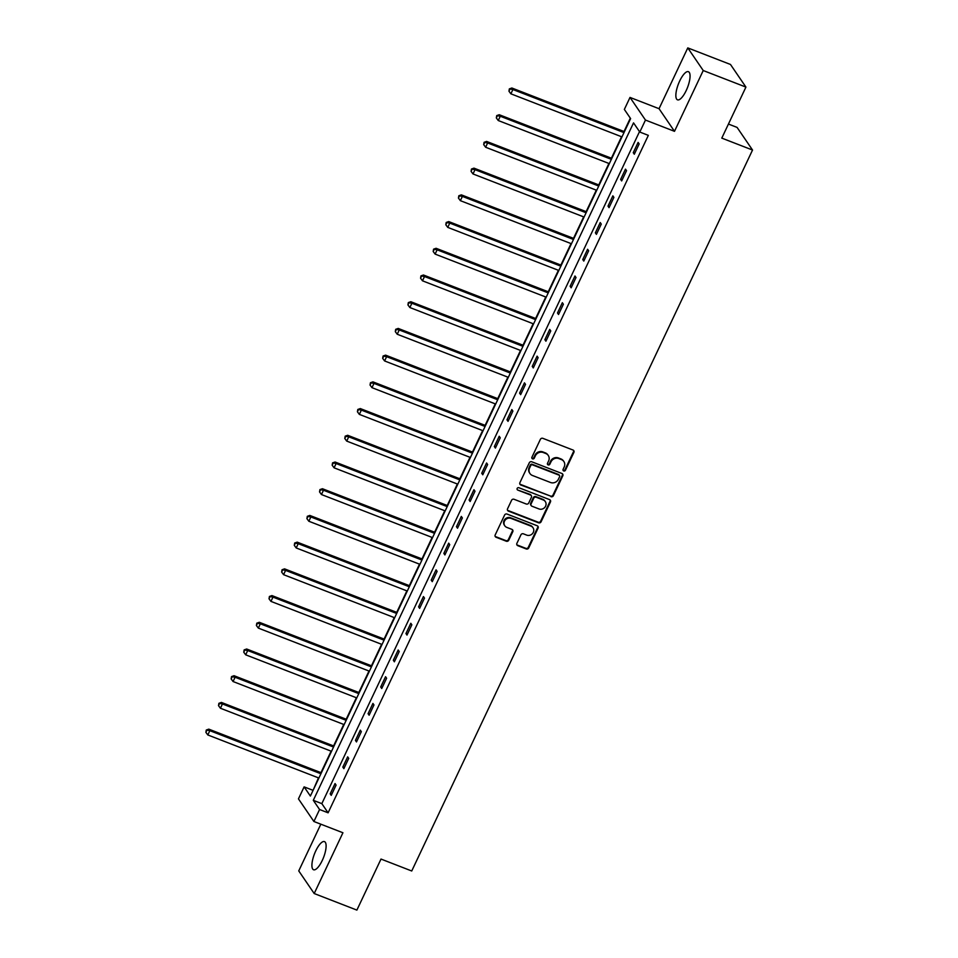 <?xml version="1.0" encoding="UTF-8"?>
<svg xmlns="http://www.w3.org/2000/svg" width="958" height="958" viewBox="0 0 958 958"><rect width="100%" height="100%" fill="white"/><g stroke="black" fill="none" stroke-linecap="round" stroke-linejoin="round"><path stroke-width="1.44" d="M563.723 470.953A1.329 1.233 145.7 0 0 565.448 470.222L573.89 452.368A1.904 1.76 145.7 0 0 573.004 450.032L542.839 438.333A1.904 1.76 145.7 0 0 540.372 439.363L531.929 457.229A1.329 1.233 145.7 0 0 532.54 458.858A1.329 1.233 145.7 0 0 534.277 458.14L535.366 455.828A6.083 5.616 145.7 0 1 543.27 452.523L545.785 453.505A6.083 5.616 145.7 0 1 548.611 460.966L547.509 463.277A1.329 1.233 145.7 0 0 548.132 464.905A1.329 1.233 145.7 0 0 549.856 464.187L550.958 461.876A6.083 5.616 145.7 0 1 558.861 458.571L561.376 459.553A6.083 5.616 145.7 0 1 564.19 467.001L563.1 469.312A1.329 1.233 145.7 0 0 563.723 470.953M563.017 470.186A1.329 1.233 145.7 0 0 565.028 469.612L573.471 451.757A1.904 1.76 145.7 0 0 573.543 450.368M531.846 458.092A1.329 1.233 145.7 0 0 533.857 457.529L534.947 455.218L535.366 455.828M547.437 464.139A1.329 1.233 145.7 0 0 549.449 463.576L550.539 461.265L550.958 461.876M322.271 860.452A15.1 4.874 -68.8 0 0 324.475 841.615A15.1 4.874 -68.8 0 0 315.757 850.908A15.1 4.874 -68.8 0 0 313.565 869.756A15.1 4.874 -68.8 0 0 322.271 860.452M686.215 90.531A15.1 4.874 -68.8 0 0 688.419 71.682A15.1 4.874 -68.8 0 0 679.701 80.987A15.1 4.874 -68.8 0 0 677.498 99.836A15.1 4.874 -68.8 0 0 686.215 90.531M516.901 543.342A1.904 1.76 145.7 0 0 517.787 545.677L526.253 548.958A1.904 1.76 145.7 0 0 528.72 547.928L538.097 528.097A1.904 1.76 145.7 0 0 537.21 525.762L507.045 514.063A1.904 1.76 145.7 0 0 504.579 515.093L495.202 534.923A1.904 1.76 145.7 0 0 496.076 537.258L506.303 541.222A1.904 1.76 145.7 0 0 508.77 540.192L512.781 531.702A1.904 1.76 145.7 0 0 511.907 529.367L506.83 527.403A5.077 4.694 145.7 0 1 505.249 519.99A5.077 4.694 145.7 0 1 511.081 518.41L530.948 526.122A5.077 4.694 145.7 0 1 532.54 533.534A5.077 4.694 145.7 0 1 526.696 535.115L523.391 533.822A1.904 1.76 145.7 0 0 520.913 534.851L516.901 543.342M319.565 809.51L313.901 821.497L298.453 798.864L304.117 786.877L310.38 796.05L630.615 118.6L624.353 109.428L630.017 97.429L645.464 120.061L639.8 132.048L633.537 122.875L313.302 800.325L319.565 809.51L328.103 812.815L648.338 135.365L639.8 132.048M745.923 87.094L703.232 70.533L687.784 47.9L730.475 64.461L745.923 87.094L721.793 138.12L752.533 150.035L411.736 870.99L381.009 859.063L356.879 910.1L314.2 893.539L342.928 832.753L313.901 821.497M687.784 47.9L659.044 108.697L674.492 131.33L703.232 70.533M674.492 131.33L645.464 120.061M550.958 496.687A1.904 1.76 145.7 0 0 553.425 495.657L562.801 475.815A1.904 1.76 145.7 0 0 561.927 473.491L531.75 461.78A1.904 1.76 145.7 0 0 529.283 462.822L519.907 482.652A1.904 1.76 145.7 0 0 520.793 484.988L550.539 496.076A1.904 1.76 145.7 0 0 553.017 495.035L562.394 475.204A1.904 1.76 145.7 0 0 562.454 473.815M550.455 501.956L541.078 521.787A1.904 1.76 145.7 0 1 538.6 522.817L508.435 511.117A1.904 1.76 145.7 0 1 507.548 508.794L511.572 500.304A1.904 1.76 145.7 0 1 514.039 499.274L526.277 504.016A1.904 1.76 145.7 0 0 528.744 502.986L531.403 497.358A1.904 1.76 145.7 0 0 530.528 495.023L517.787 490.077A1.329 1.233 145.7 0 1 517.368 488.137A1.329 1.233 145.7 0 1 518.901 487.73L549.569 499.621A1.904 1.76 145.7 0 1 550.455 501.956L550.036 501.345L540.659 521.176L541.078 521.787M320.834 824.179L298.752 870.906L314.2 893.539M752.533 150.035L737.085 127.414L728.439 124.061M639.501 131.629L321.84 803.642L328.103 812.815M638.112 142.419L633.262 152.693L634.304 154.226L639.154 143.94L638.112 142.419M625.49 169.135L620.628 179.409L621.67 180.93L626.532 170.656L625.49 169.135M612.857 195.839L608.007 206.126L609.048 207.647L613.898 197.372L612.857 195.839M600.235 222.555L595.373 232.83L596.415 234.363L601.277 224.088L600.235 222.555M587.601 249.272L582.751 259.546L583.793 261.079L588.643 250.804L587.601 249.272M574.98 275.988L570.118 286.262L571.16 287.795L576.021 277.521L574.98 275.988M562.346 302.704L557.496 312.979L558.538 314.511L563.388 304.237L562.346 302.704M549.724 329.42L544.862 339.695L545.904 341.216L550.766 330.941L549.724 329.42M537.091 356.136L532.241 366.411L533.283 367.932L538.133 357.657L537.091 356.136M524.469 382.841L519.607 393.115L520.649 394.648L525.511 384.374L524.469 382.841M511.835 409.557L506.974 419.832L508.027 421.364L512.877 411.09L511.835 409.557M499.214 436.273L494.352 446.548L495.394 448.081L500.256 437.806L499.214 436.273M486.58 462.989L481.718 473.264L482.772 474.797L487.622 464.522L486.58 462.989M473.947 489.706L469.097 499.98L470.139 501.513L475 491.238L473.947 489.706M461.325 516.422L456.463 526.696L457.517 528.217L462.367 517.943L461.325 516.422M448.691 543.138L443.841 553.413L444.883 554.933L449.745 544.659L448.691 543.138M436.07 569.842L431.208 580.117L432.262 581.65L437.111 571.375L436.07 569.842M423.436 596.559L418.586 606.833L419.628 608.366L424.49 598.091L423.436 596.559M410.814 623.275L405.952 633.549L406.994 635.082L411.856 624.808L410.814 623.275M398.181 649.991L393.331 660.266L394.373 661.798L399.235 651.524L398.181 649.991M385.559 676.707L380.697 686.982L381.739 688.515L386.601 678.24L385.559 676.707M372.925 703.423L368.076 713.698L369.117 715.219L373.967 704.944L372.925 703.423M360.304 730.14L355.442 740.414L356.484 741.935L361.346 731.661L360.304 730.14M347.67 756.844L342.82 767.119L343.862 768.651L348.712 758.377L347.67 756.844M335.049 783.56L330.187 793.835L331.229 795.368L336.09 785.093L335.049 783.56M630.316 118.169L624.017 131.497M621.55 136.731L611.396 158.214M608.917 163.447L598.762 184.93M596.295 190.163L586.14 211.646M583.661 216.879L573.507 238.362M571.04 243.583L560.873 265.067M558.406 270.3L548.251 291.783M545.773 297.016L535.618 318.499M533.151 323.732L522.996 345.215M520.517 350.448L510.363 371.932M507.896 377.165L497.741 398.648M495.262 403.881L485.107 425.364M482.64 430.585L472.486 452.068M470.007 457.301L459.852 478.784M457.385 484.018L447.23 505.501M444.751 510.734L434.597 532.217M432.13 537.45L421.975 558.933M419.496 564.166L409.341 585.649M406.875 590.882L396.72 612.366M394.241 617.587L384.086 639.07M381.619 644.303L371.464 665.786M368.986 671.019L358.831 692.502M356.364 697.735L346.209 719.219M343.73 724.452L333.576 745.935M331.109 751.168L320.954 772.651M318.475 777.884L312.955 790.613M312.655 790.182L304.117 786.877M659.044 108.697L630.017 97.429M321.84 803.642L313.302 800.325M633.262 152.693L634.747 153.268M620.628 179.409L622.125 179.984M608.007 206.126L609.492 206.7M595.373 232.83L596.87 233.417M582.751 259.546L584.236 260.133M570.118 286.262L571.615 286.837M557.496 312.979L558.981 313.553M544.862 339.695L546.359 340.27M532.241 366.411L533.726 366.986M519.607 393.115L521.104 393.702M506.974 419.832L508.47 420.418M494.352 446.548L495.849 447.135M481.718 473.264L483.215 473.839M469.097 499.98L470.594 500.555M456.463 526.696L457.96 527.271M443.841 553.413L445.338 553.987M431.208 580.117L432.705 580.704M418.586 606.833L420.083 607.42M405.952 633.549L407.449 634.136M393.331 660.266L394.816 660.84M380.697 686.982L382.194 687.557M368.076 713.698L369.56 714.273M355.442 740.414L356.939 740.989M342.82 767.119L344.305 767.705M330.187 793.835L331.684 794.421M563.855 461.505L563.436 460.894A6.083 5.616 145.7 0 0 560.957 458.942L561.376 459.553M550.539 461.265A6.083 5.616 145.7 0 1 558.442 457.96L560.957 458.942M548.263 455.457L547.844 454.846A6.083 5.616 145.7 0 0 545.365 452.894L545.785 453.505M534.947 455.218A6.083 5.616 145.7 0 1 542.851 451.913L545.365 452.894M519.847 484.041A1.904 1.76 145.7 0 0 520.374 484.365L550.539 496.076M559.592 476.761A1.329 1.233 145.7 0 0 558.969 475.12L532.492 464.858A1.329 1.233 145.7 0 0 530.756 465.576L529.606 468.007A6.083 5.616 145.7 0 0 532.42 475.467L550.527 482.497A6.083 5.616 145.7 0 0 558.43 479.192L559.592 476.761M559.508 475.551L559.089 474.94A1.329 1.233 145.7 0 0 558.55 474.509L558.969 475.12M529.954 473.515L529.534 472.905A6.083 5.616 145.7 0 1 529.187 467.396L530.337 464.965A1.329 1.233 145.7 0 1 532.073 464.247L558.55 474.509M507.489 510.183A1.904 1.76 145.7 0 0 508.015 510.506L538.192 522.206A1.904 1.76 145.7 0 0 540.659 521.176M531.295 495.633L530.876 495.023A1.904 1.76 145.7 0 0 530.109 494.412L517.787 490.077M538.971 508.938A5.077 4.694 145.7 0 0 545.294 501.573A5.077 4.694 145.7 0 0 543.222 499.944L536.217 497.238A1.904 1.76 145.7 0 0 533.75 498.268L531.091 503.896A1.904 1.76 145.7 0 0 531.965 506.219L538.971 508.938M545.294 501.573L544.874 500.962A5.077 4.694 145.7 0 0 542.803 499.334L543.222 499.944M531.199 505.62L530.78 504.998A1.904 1.76 145.7 0 1 530.672 503.285L533.331 497.657A1.904 1.76 145.7 0 1 535.809 496.615L542.803 499.334M550.036 501.345A1.904 1.76 145.7 0 0 550.096 499.956M533.019 527.75L532.6 527.139A5.077 4.694 145.7 0 0 530.528 525.499L530.948 526.122M504.758 525.774L504.351 525.164A5.077 4.694 145.7 0 1 510.674 517.799L530.528 525.499M495.13 536.312A1.904 1.76 145.7 0 0 495.657 536.648L505.884 540.611A1.904 1.76 145.7 0 0 508.363 539.582L512.374 531.091A1.904 1.76 145.7 0 0 512.434 529.702M516.841 544.731A1.904 1.76 145.7 0 0 517.368 545.066L525.834 548.347A1.904 1.76 145.7 0 0 528.301 547.317L537.678 527.487A1.904 1.76 145.7 0 0 537.749 526.086M624.436 131.665L511.859 88.004L512.901 89.525L510.877 93.812L621.97 136.898M623.993 132.611L512.901 89.525L509.345 88.878L508.949 91.202L509.764 89.489M510.877 93.812L508.949 91.202M509.345 88.878L511.859 88.004M611.815 158.381L499.226 114.721L500.28 116.241L498.256 120.528L609.336 163.614M611.36 159.327L500.28 116.241L496.723 115.595L496.328 117.918L497.13 116.205M498.256 120.528L496.328 117.918M496.723 115.595L499.226 114.721M599.181 185.098L486.604 141.425L487.646 142.958L485.622 147.245L596.714 190.319M598.738 186.044L487.646 142.958L484.089 142.311L483.694 144.634L484.509 142.922M485.622 147.245L483.694 144.634M484.089 142.311L486.604 141.425M586.559 211.802L473.971 168.141L475.024 169.674L473.001 173.949L584.081 217.035M586.104 212.76L475.024 169.674L471.468 169.027L471.073 171.35L471.875 169.638M473.001 173.949L471.073 171.35M471.468 169.027L473.971 168.141M573.926 238.518L461.349 194.857L462.391 196.39L460.367 200.665L571.459 243.751M573.483 239.476L462.391 196.39L458.834 195.743L458.439 198.067L459.253 196.354M460.367 200.665L458.439 198.067M458.834 195.743L461.349 194.857M561.304 265.234L448.715 221.573L449.769 223.106L447.745 227.381L558.825 270.467M560.849 266.18L449.769 223.106L446.2 222.46L445.817 224.783L446.62 223.07M447.745 227.381L445.817 224.783M446.2 222.46L448.715 221.573M548.671 291.951L436.094 248.29L437.135 249.822L435.112 254.098L546.204 297.184M548.227 292.897L437.135 249.822L433.579 249.164L433.184 251.499L433.998 249.787M435.112 254.098L433.184 251.499M433.579 249.164L436.094 248.29M536.049 318.667L423.46 275.006L424.514 276.527L422.49 280.814L533.57 323.9M535.594 319.613L424.514 276.527L420.945 275.88L420.562 278.203L421.364 276.491M422.49 280.814L420.562 278.203M420.945 275.88L423.46 275.006M523.415 345.383L410.838 301.722L411.88 303.243L409.856 307.53L520.948 350.616M522.96 346.329L411.88 303.243L408.324 302.596L407.928 304.919L408.743 303.207M409.856 307.53L407.928 304.919M408.324 302.596L410.838 301.722M510.782 372.087L398.205 328.426L399.246 329.959L397.223 334.246L508.315 377.32M510.339 373.045L399.246 329.959L395.69 329.312L395.307 331.636L396.109 329.923M397.223 334.246L395.307 331.636M395.69 329.312L398.205 328.426M498.16 398.803L385.583 355.143L386.625 356.675L384.601 360.95L495.681 404.036M497.705 399.761L386.625 356.675L383.068 356.029L382.673 358.352L383.487 356.639M384.601 360.95L382.673 358.352M383.068 356.029L385.583 355.143M485.526 425.52L372.949 381.859L373.991 383.392L371.967 387.667L483.06 430.753M485.083 426.478L373.991 383.392L370.435 382.745L370.051 385.068L370.854 383.356M371.967 387.667L370.051 385.068M370.435 382.745L372.949 381.859M472.905 452.236L360.328 408.575L361.37 410.108L359.346 414.383L470.426 457.469M472.45 453.182L361.37 410.108L357.813 409.461L357.418 411.784L358.232 410.072M359.346 414.383L357.418 411.784M357.813 409.461L360.328 408.575M460.271 478.952L347.694 435.291L348.736 436.812L346.712 441.099L457.804 484.185M459.828 479.898L348.736 436.812L345.179 436.165L344.796 438.501L345.599 436.788M346.712 441.099L344.796 438.501M345.179 436.165L347.694 435.291M447.649 505.668L335.072 462.007L336.114 463.528L334.091 467.815L445.171 510.901M447.194 506.614L336.114 463.528L332.558 462.882L332.163 465.205L332.977 463.492M334.091 467.815L332.163 465.205M332.558 462.882L335.072 462.007M435.016 532.385L322.439 488.724L323.481 490.245L321.457 494.532L432.549 537.606M434.573 533.331L323.481 490.245L319.924 489.598L319.541 491.921L320.343 490.209M321.457 494.532L319.541 491.921M319.924 489.598L322.439 488.724M422.394 559.089L309.817 515.428L310.859 516.961L308.835 521.248L419.915 564.322M421.939 560.047L310.859 516.961L307.302 516.314L306.907 518.637L307.722 516.925M308.835 521.248L306.907 518.637M307.302 516.314L309.817 515.428M409.761 585.805L297.184 542.144L298.225 543.677L296.202 547.952L407.294 591.038M409.317 586.763L298.225 543.677L294.669 543.03L294.286 545.353L295.088 543.641M296.202 547.952L294.286 545.353M294.669 543.03L297.184 542.144M397.139 612.521L284.562 568.86L285.604 570.393L283.58 574.668L394.66 617.754M396.684 613.479L285.604 570.393L282.047 569.747L281.652 572.07L282.466 570.357M283.58 574.668L281.652 572.07M282.047 569.747L284.562 568.86M384.505 639.237L271.928 595.577L272.97 597.109L270.946 601.385L382.038 644.471M384.062 640.183L272.97 597.109L269.414 596.463L269.018 598.786L269.833 597.074M270.946 601.385L269.018 598.786M269.414 596.463L271.928 595.577M371.884 665.954L259.307 622.293L260.348 623.814L258.325 628.101L369.405 671.187M371.429 666.9L260.348 623.814L256.792 623.167L256.397 625.502L257.211 623.79M258.325 628.101L256.397 625.502M256.792 623.167L259.307 622.293M359.25 692.67L246.673 649.009L247.715 650.53L245.691 654.817L356.783 697.903M358.807 693.616L247.715 650.53L244.158 649.883L243.763 652.206L244.577 650.494M245.691 654.817L243.763 652.206M244.158 649.883L246.673 649.009M346.628 719.386L234.051 675.713L235.093 677.246L233.069 681.533L344.15 724.607M346.173 720.332L235.093 677.246L231.537 676.599L231.141 678.923L231.956 677.21M233.069 681.533L231.141 678.923M231.537 676.599L234.051 675.713M333.995 746.09L221.418 702.43L222.46 703.962L220.436 708.249L331.528 751.323M333.552 747.048L222.46 703.962L218.903 703.316L218.508 705.639L219.322 703.926M220.436 708.249L218.508 705.639M218.903 703.316L221.418 702.43M321.373 772.807L208.796 729.146L209.838 730.679L207.814 734.954L318.894 778.04M320.918 773.765L209.838 730.679L206.281 730.032L205.886 732.355L206.689 730.643M207.814 734.954L205.886 732.355M206.281 730.032L208.796 729.146M565.028 469.612L565.448 470.222M533.857 457.529L534.277 458.14M549.449 463.576L549.856 464.187M558.442 457.96L558.861 458.571M542.851 451.913L543.27 452.523M573.471 451.757L573.89 452.368M520.374 484.365L520.793 484.988M562.394 475.204L562.801 475.815M553.017 495.035L553.425 495.657M532.073 464.247L532.492 464.858M530.337 464.965L530.756 465.576M529.187 467.396L529.606 468.007M538.192 522.206L538.6 522.817M508.015 510.506L508.435 511.117M530.109 494.412L530.528 495.023M535.809 496.615L536.217 497.238M533.331 497.657L533.75 498.268M530.672 503.285L531.091 503.896M510.674 517.799L511.081 518.41M512.374 531.091L512.781 531.702M508.363 539.582L508.77 540.192M505.884 540.611L506.303 541.222M495.657 536.648L496.076 537.258M537.678 527.487L538.097 528.097M528.301 547.317L528.72 547.928M525.834 548.347L526.253 548.958M517.368 545.066L517.787 545.677"/></g></svg>
